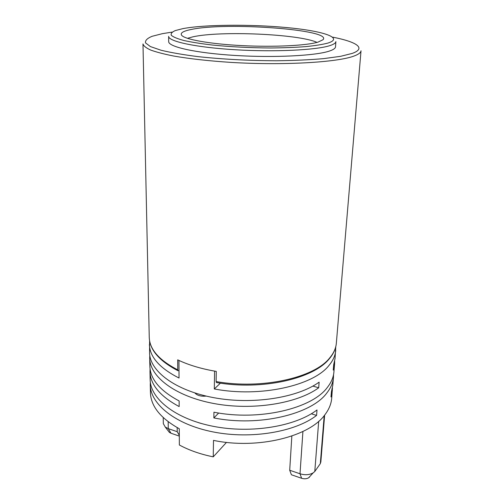 <?xml version="1.0" encoding="UTF-8"?>
<svg xmlns="http://www.w3.org/2000/svg" width="504" height="504" viewBox="0 0 504 504"><rect width="100%" height="100%" fill="white"/><g stroke="black" fill="none" stroke-linecap="round" stroke-linejoin="round"><path stroke-width="0.76" d="M318.049 42.103C306.501 45.618 273.993 47.256 241.977 45.612C209.929 43.987 184.93 39.469 181.654 35.311C179.978 33.012 183.198 31.065 191.312 29.465C226.113 21.88 333.301 29.585 322.963 39.753L318.049 42.103M317.003 42.393C298.721 33.989 220.443 30.599 192.906 36.836L187.438 38.323M336.344 343.167C335.903 348.466 333.623 353.594 329.496 358.546C313.834 378.769 261.891 390.619 216.405 382.53L216.121 381.56C261.891 389.724 314.263 377.773 329.66 357.979C333.698 353.184 335.929 348.245 336.344 343.167L361.021 50.772C360.883 52.592 358.615 54.325 354.205 55.975C337.85 62.339 283.601 65.589 231.065 62.401C208.769 60.94 189.636 58.817 173.666 56.026C164.077 54.123 156.416 52.133 150.683 50.06C146.116 47.968 143.552 45.927 142.978 43.917L149.247 337.289C149.594 349.348 159.094 360.196 177.742 369.841L177.692 359.843C188.603 365.054 201.474 368.903 216.292 371.398L216.121 381.56M335.506 46.84C335.406 48.327 333.396 49.726 329.471 51.043C315.851 55.717 274.447 57.884 235.141 55.459C195.779 53.071 168.273 46.84 168.689 41.593L168.645 36.332C168.223 41.378 195.798 47.401 235.273 49.751C274.693 52.133 316.203 50.104 329.849 45.625C333.774 44.365 335.784 43.023 335.885 41.593L335.506 46.84M177.742 369.841L177.975 370.717L178.996 370.534M149.606 340.912L149.575 352.68C149.625 370.982 174.995 390.499 213.828 397.688C252.592 404.945 297.549 397.814 319.127 382.145L318.698 387.784C297.177 403.591 252.372 410.804 213.74 403.496C175.033 396.264 149.751 376.582 149.688 358.111L149.789 355.383M149.688 358.111L149.864 366.2C150.249 379.184 160.014 390.764 179.141 400.938L179.166 406.571C160.102 396.32 150.368 384.646 149.978 371.549L150.148 379.512C150.23 398.632 175.209 418.937 213.387 426.353C251.49 433.837 295.697 426.334 317.003 409.954L316.588 415.409C295.331 431.922 251.276 439.501 213.299 431.966C175.247 424.513 150.343 404.057 150.261 384.779L150.337 382.133M332.438 387.859L331.695 398.317C331.235 403.88 329.024 409.286 325.061 414.546C309.771 436.527 257.96 449.675 213.501 440.389L213.242 456.857L226.498 442.373M333.547 374.63L333.465 377.313C333.018 382.694 330.8 387.929 326.812 393.019C311.415 414.294 258.924 426.989 213.853 417.917L213.942 412.203C259.169 421.218 311.837 408.643 327.254 387.551C331.254 382.505 333.472 377.32 333.913 371.984L334.593 363.926L333.245 370.1L333.705 364.631L335.053 358.508L335.759 346.758M220.399 383.153L214.313 388.962C260.171 397.744 313.538 385.654 329.062 365.331C333.094 360.467 335.317 355.465 335.746 350.324M214.313 388.962L214.591 371.108C201.052 368.707 189.17 365.148 178.952 360.436L179.033 378.025C159.655 368.172 149.776 356.989 149.398 344.471M149.978 371.549L150.066 368.865M213.242 456.857C200.371 454.224 189.076 450.267 179.348 444.988L179.273 428.74C160.442 418.194 150.828 406.155 150.425 392.622L150.261 384.779M334.669 361.198L334.593 363.926M318.698 387.784L312.871 386.083M194.884 392.975C197.222 395.52 200.983 396.56 206.186 396.087M316.588 415.409L311.308 413.79M309.519 477.061L308.631 477.805C306.615 478.932 304.284 479.096 301.631 478.29L291.419 474.768L289.706 470.245L300.006 473.773C304.989 475.272 309.368 474.976 313.135 472.878L314.786 471.498L320.323 463.623L320.846 461.872L324.639 415.082M289.706 470.245L291.841 436.029M332.35 390.506L330.989 396.95L331.437 391.646L332.798 385.251L333.465 377.313M198.519 422.68L201.266 423.486M218.686 413.022L213.853 417.917M179.304 436.105L170.982 433.232L169.382 432.388L168.449 431.178M163.227 417.583L163.315 423.606L165.268 427.058L168.26 428.633L177.2 431.695L179.298 435.343M177.2 431.695L177.175 427.594M327.896 43.079C344.654 37.825 322.352 30.82 286.272 27.531C250.28 24.173 204.763 24.507 182.889 28.627L175.348 30.561C171.94 32.029 170.604 33.617 171.335 35.324C173.351 37.075 177.572 38.808 184.01 40.534C191.671 42.21 201.115 43.703 212.329 45.032C230.668 46.866 250.041 47.849 270.434 47.975C283.361 47.867 295.073 47.42 305.563 46.639C315.038 45.688 322.484 44.503 327.896 43.079M172.072 32.111L162.389 33.667L152.076 36.307C147.225 38.317 145.039 40.509 145.517 42.89L150.387 46.563L161.028 50.23C170.919 52.618 183.324 54.76 198.242 56.656C222.825 59.289 248.907 60.656 276.476 60.764C293.882 60.549 309.532 59.844 323.417 58.653L340.546 56.335L352.233 53.405C366.742 48.239 356.549 41.8 332.728 37.164M301.631 478.29L300.006 473.773L302.923 431.487M314.786 471.498L318.698 421.287M320.323 463.623L324.198 415.636M168.185 421.741L168.26 428.633L170.982 433.232M177.975 370.717C159.239 360.965 149.663 349.82 149.247 337.289M308.631 477.805L313.135 472.878M169.382 432.388L165.268 427.058"/></g></svg>
